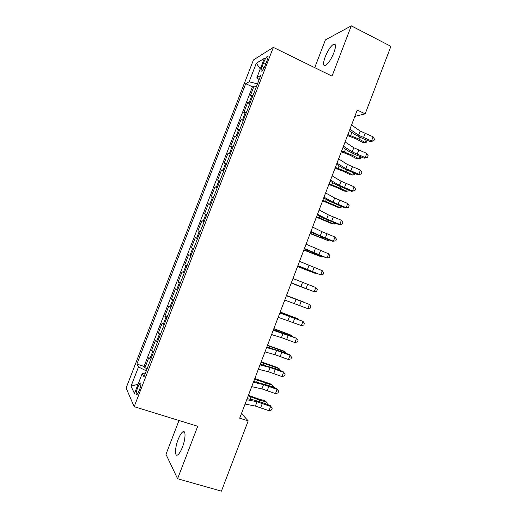 <?xml version="1.0" encoding="UTF-8"?>
<svg xmlns="http://www.w3.org/2000/svg" width="517" height="517" viewBox="0 0 517 517"><rect width="100%" height="100%" fill="white"/><g stroke="black" fill="none" stroke-linecap="round" stroke-linejoin="round"><path stroke-width="0.78" d="M182.411 447.224C185.739 438.823 185.887 429.556 182.798 431.85C181.273 432.936 179.722 435.488 178.139 439.508C174.882 447.664 174.572 457.19 177.764 454.882C179.27 453.803 180.821 451.251 182.411 447.224M333.866 52.766C336.082 46.42 336.011 43.551 333.652 44.158C330.738 46.084 327.907 50.356 325.161 56.973C322.931 63.307 323.002 66.176 325.387 65.581C328.256 63.701 331.08 59.429 333.866 52.766M139.332 390.458C141.141 385.139 141.406 382.645 140.126 382.968L137.755 387.265C135.939 392.558 135.674 395.053 136.96 394.762L139.332 390.458M178.998 420.495L165.983 454.333L177.59 478.742L221.418 491.15L248.186 420.89L241.478 413.497M253.433 59.966L126.109 388.015L134.174 406.672L273.338 47.377L253.433 59.966M273.338 47.377L332.024 76.128L351.308 25.85L325.4 39.906L314.73 67.656M253.162 95.031L250.215 96.02L254.105 85.977L256.27 86.998M250.532 101.81L247.617 102.721L249.795 103.723M247.617 102.721L243.72 112.777L246.59 111.989M240.011 128.979L237.213 129.567L241.116 119.492L243.307 120.474M233.419 145.994L230.692 146.382L234.608 136.288L236.799 137.257M226.808 163.049L224.165 163.23L228.081 153.116L230.285 154.072M220.19 180.129L217.625 180.11L221.547 169.977L223.758 170.92M213.566 197.242L211.072 197.022L215.001 186.87L217.224 187.794M206.923 214.381L204.506 213.96L208.448 203.795L210.671 204.7M200.266 231.558L197.927 230.931L201.876 220.746L204.112 221.638M193.604 248.761L191.342 247.934L195.29 237.73L197.539 238.602M190.935 255.657L188.699 254.739L184.737 264.962L186.999 265.816M184.252 272.905L182.094 271.787L178.126 282.023L180.394 282.864M177.551 290.186L175.476 288.861L171.502 299.123L173.777 299.938M170.849 307.499L168.846 305.967L164.865 316.242L167.146 317.05M164.128 324.85L162.202 323.106L158.215 333.4L160.509 334.189M157.394 342.228L155.552 340.27L151.552 350.591L153.853 351.36M354.824 116.409L365.17 113.856L357.247 110.05L239.688 418.188L248.186 420.89M263.567 62.725L262.061 66.603C260.827 70.041 260.73 71.514 261.776 71.036C262.946 69.982 264.193 67.837 265.518 64.612L267.037 60.676C268.271 57.251 268.368 55.784 267.328 56.269C266.139 57.342 264.885 59.494 263.567 62.725L265.822 63.811M145.141 373.856L142.188 373.604L143.984 376.835L260.704 75.566L256.904 77.615L259.107 79.683M142.188 373.604L134.459 393.553L131.047 386.173L138.498 366.967L136.882 364.071L245.698 83.67L249.104 81.828L256.316 63.242L264.381 58.331L256.904 77.615M254.105 85.977L252.438 86.824L144.062 366.417L144.883 367.807L147.19 368.563M150.647 359.638L148.883 357.473L144.883 367.807M153.349 352.665L151.552 350.591M160.089 335.268L158.215 333.4M166.817 317.903L164.865 316.242M173.531 300.571L171.502 299.123M180.233 283.271L178.126 282.023M186.921 266.003L184.737 264.962M195.29 237.73L197.604 238.434M201.876 220.746L204.26 221.25M208.448 203.795L210.91 204.092M215.001 186.87L217.541 186.967M221.547 169.977L224.165 169.873M228.081 153.116L230.776 152.812M234.608 136.288L237.374 135.784M241.116 119.492L243.959 118.781M351.308 25.85L390.891 46.349L365.17 113.856M177.59 478.742L197.714 426.273L134.174 406.672M257.511 83.806L249.104 81.828M252.438 86.824L245.698 83.67M144.062 366.417L136.882 364.071M138.498 366.967L146.298 370.87M260.258 68.968L256.316 63.242M131.047 386.173L138.065 384.241M351.547 125.004L360.162 131.04L373.106 136.818L371.529 140.967L373.823 140.792L370.495 141.658L362.488 138.433L355.166 134.685L349.369 130.698M349.931 129.237L358.572 135.208L371.529 140.967L370.495 141.658M373.106 136.818L374.457 139.138L373.823 140.792M347.534 135.519L356.297 138.97L362.585 142.401L365.196 142.498L358.888 139.054L347.889 134.594M367.102 140.294L366.54 142.162L365.196 142.498L366.178 139.92M345.085 141.936L353.802 147.733L366.786 153.439L365.202 157.601L367.516 157.394L364.207 158.189L356.187 154.977L348.826 151.313L342.965 147.487M343.469 146.175L352.213 151.914L365.202 157.601L364.207 158.189M366.786 153.439L368.149 155.727L367.516 157.394M338.609 158.906L347.43 164.458L360.452 170.093L358.869 174.261L361.202 174.016L357.913 174.752L342.48 167.973L336.548 164.303M336.994 163.152L345.834 168.645L358.869 174.261L357.913 174.752M360.452 170.093L361.835 172.355L361.202 174.016M332.127 175.903L341.052 181.208L354.113 186.779L352.523 190.954L354.869 190.676L351.605 191.348L336.121 184.659L330.124 181.15M330.505 180.155L339.449 185.403L352.523 190.954L351.605 191.348M354.113 186.779L355.502 189.009L354.869 190.676M325.632 192.925L334.654 197.992L347.76 203.498L346.17 207.679L348.529 207.362L345.285 207.963L329.749 201.378L323.681 198.03M324.004 197.19L333.058 202.192L346.17 207.679L345.285 207.963M347.76 203.498L349.162 205.695L348.529 207.362M341.323 151.798L350.093 155.242L356.426 158.583L359.011 158.764L352.659 155.41L341.64 150.97M360.937 156.877L360.368 158.376L359.011 158.764L359.89 156.457M335.1 168.109L343.883 171.547L350.255 174.791L352.814 175.056L346.416 171.799L335.378 167.372M354.636 173.447L354.19 174.617L352.814 175.056L353.583 173.027M328.87 184.44L337.659 187.878L344.076 191.032L346.603 191.38L340.167 188.214L329.109 183.806M348.322 190.043L347.999 190.889L346.603 191.38L347.269 189.623M322.621 200.809L337.885 207.298L340.38 207.737L322.828 200.273M342.002 206.671L340.38 207.737L340.942 206.251M319.125 209.986L328.25 214.807L341.394 220.242L339.798 224.43L342.176 224.081L338.958 224.617L323.364 218.122L317.231 214.943M317.49 214.258L326.647 219.014L339.798 224.43L338.958 224.617M341.394 220.242L342.81 222.407L342.176 224.081M316.372 217.198L331.681 223.596L334.15 224.113L316.533 216.765M335.669 223.325L334.15 224.113L334.609 222.911M312.604 227.073L321.832 231.648L335.016 237.019L333.42 241.213L335.811 240.825L336.451 239.151L335.016 237.019M310.969 231.351L320.23 235.868L333.42 241.213L332.618 241.297L324.534 238.137L310.769 231.881M310.103 233.619L327.907 240.528L310.232 233.283M329.187 239.959L327.907 240.528L328.256 239.597M306.07 244.198L328.631 253.821L327.028 258.028L329.439 257.602L330.079 255.921L328.631 253.821M304.435 248.483L327.028 258.028L318.168 254.862L304.293 248.851M303.828 250.073L321.652 256.962L303.918 249.834M322.524 256.555L321.652 256.962L321.897 256.309M299.524 261.35L322.227 270.656L320.63 274.87L323.054 274.404L323.694 272.724L322.227 270.656M297.889 265.641L320.63 274.87L297.805 265.854M297.54 266.552L315.389 273.428L297.592 266.417M315.868 273.189L315.389 273.428L315.532 273.054M292.971 278.534L315.816 287.523L314.213 291.743L316.656 291.245L317.296 289.559L315.816 287.523M291.329 282.831L314.213 291.743L291.31 282.883M291.245 283.058L309.114 289.927L291.258 283.025M286.405 295.743L309.399 304.416L286.424 295.679M284.757 300.054L307.789 308.643L309.399 304.416L310.885 306.419L310.245 308.106L307.789 308.643M286.508 295.459L304.397 302.316L286.496 295.504M279.82 312.992L302.962 321.341L279.91 312.766M278.178 317.309L301.353 325.581L302.962 321.341L304.468 323.312L303.822 325.006L301.353 325.581M280.195 312.016L298.102 318.86L280.136 312.165M297.954 319.26L298.102 318.86L298.315 319.403M273.228 330.273L296.519 338.299L287.775 334.693L273.377 329.885M271.58 334.596L281.468 337.614L294.903 342.545L296.519 338.299L298.038 340.238L297.391 341.931L294.903 342.545M273.868 328.605L291.795 335.436L273.771 328.851M291.536 336.121L291.795 335.436L292.189 336.367M266.623 347.579L276.595 350.41L290.063 355.282L289.514 354.668L281.345 351.592L266.837 347.03M264.975 351.915L274.966 354.681L288.441 359.535L290.063 355.282L291.594 357.195L290.948 358.888L288.441 359.535M267.528 345.227L283.251 350.849L285.481 352.045L267.392 345.569M285.113 353.008L285.481 352.045L286.075 353.376M260.012 364.924L270.087 367.497L283.594 372.305L283.083 371.581L274.902 368.511L260.284 364.214M258.351 369.261L268.459 371.775L281.972 376.563L283.594 372.305L285.138 374.179L284.492 375.878L281.972 376.563M283.083 371.581L285.138 374.179M261.175 361.868L276.957 367.393L279.154 368.679L261.001 362.32M278.676 369.926L279.154 368.679L279.749 370.327M253.382 382.296L263.567 384.616L277.112 389.353L276.647 388.526L268.446 385.469L253.718 381.423M251.721 386.645L261.932 388.9L275.49 393.618L277.112 389.353L278.669 391.195L278.023 392.894L275.49 393.618M276.647 388.526L278.669 391.195M254.81 378.547L270.649 383.969L272.814 385.339L254.603 379.103M272.226 386.878L272.814 385.339L273.519 386.716L273.306 387.278M246.738 399.699L257.033 401.767L270.617 406.427L270.191 405.496L261.983 402.452L254.021 400.061L247.139 398.665M245.077 404.055L255.398 406.058L268.995 410.705L270.617 406.427L272.194 408.236L271.548 409.942L268.995 410.705M270.191 405.496L272.194 408.236M248.438 395.253L257.369 398.62L264.329 400.572L266.462 402.032L259.482 400.08L248.186 395.906M265.77 403.855L266.462 402.032L267.186 403.357L266.843 404.255M249.407 101.927L252.025 95.173M149.827 358.921L152.521 351.974M156.554 341.563L159.236 334.635M163.262 324.243L165.944 317.322M169.964 306.956L172.639 300.047M176.652 289.694L179.321 282.805M183.322 272.472L185.991 265.589M189.985 255.275L192.647 248.406M196.634 238.111L199.291 231.254M203.278 220.979L205.928 214.135M209.902 203.879L212.545 197.048M216.513 186.811L219.156 179.994M223.118 169.77L225.755 162.965M229.71 152.767L232.34 145.968M236.282 135.79L238.912 129.004M242.854 118.845L245.472 112.073M264.161 67.611L262.061 66.603M360.162 131.04L358.572 135.208M365.054 133.567L363.47 137.722M358.888 139.054L359.606 137.173M350.681 135.532L351.864 132.417M353.802 147.733L352.213 151.914M358.72 150.201L357.137 154.363M347.43 164.458L345.834 168.645M352.374 166.868L350.791 171.037M341.052 181.208L339.449 185.403M346.022 183.567L344.432 187.742M334.654 197.992L333.058 202.192M339.656 200.292L338.06 204.48M352.659 155.41L353.298 153.73M344.425 151.92L345.492 149.135M346.416 171.799L346.985 170.319M338.17 168.342L339.107 165.886M340.167 188.214L340.658 186.934M331.895 184.789L332.702 182.663M333.904 204.661L334.318 203.582M325.613 201.268L326.292 199.472M328.25 214.807L326.647 219.014M333.278 217.05L331.681 221.244M327.629 221.134L327.965 220.255M319.319 217.773L319.874 216.313M321.832 231.648L320.23 235.868M326.886 233.833L325.29 238.033M321.348 237.639L321.6 236.96M313.011 234.304L313.438 233.18M315.409 248.522L313.8 252.748M320.488 250.648L318.886 254.862M315.047 254.17L315.228 253.692M306.697 250.868L306.995 250.079M308.966 265.428L307.356 269.661M314.071 267.496L312.468 271.716M300.364 267.463L300.539 267.011M302.516 282.366L300.9 286.605M307.647 284.376L306.045 288.596M296.054 299.33L294.438 303.576M301.217 301.282L299.601 305.515M289.578 316.326L287.956 320.579M294.768 318.22L293.152 322.459M282.721 313.729L282.909 313.244M283.09 333.355L281.468 337.614M288.312 335.19L286.696 339.436M284.802 333.594L284.99 333.097M276.22 330.777L276.537 329.949M276.595 350.41L274.966 354.681M281.836 352.187L280.22 356.439M278.359 350.5L278.631 349.796M269.712 347.851L270.158 346.681M270.087 367.497L268.459 371.775M275.354 369.216L273.732 373.481M271.91 367.438L272.259 366.527M263.185 364.957L263.76 363.445M263.567 384.616L261.932 388.9M268.866 386.277L267.237 390.548M265.447 384.409L265.874 383.291M256.652 382.095L257.356 380.241M257.033 401.767L255.398 406.058M262.358 403.37L260.73 407.648M258.972 401.405L259.482 400.08M250.105 399.266L250.945 397.062M184.653 432.419L182.798 431.85M335.41 45.044L333.652 44.158M140.895 383.213L140.126 382.968M268.045 56.618L267.328 56.269"/></g></svg>
